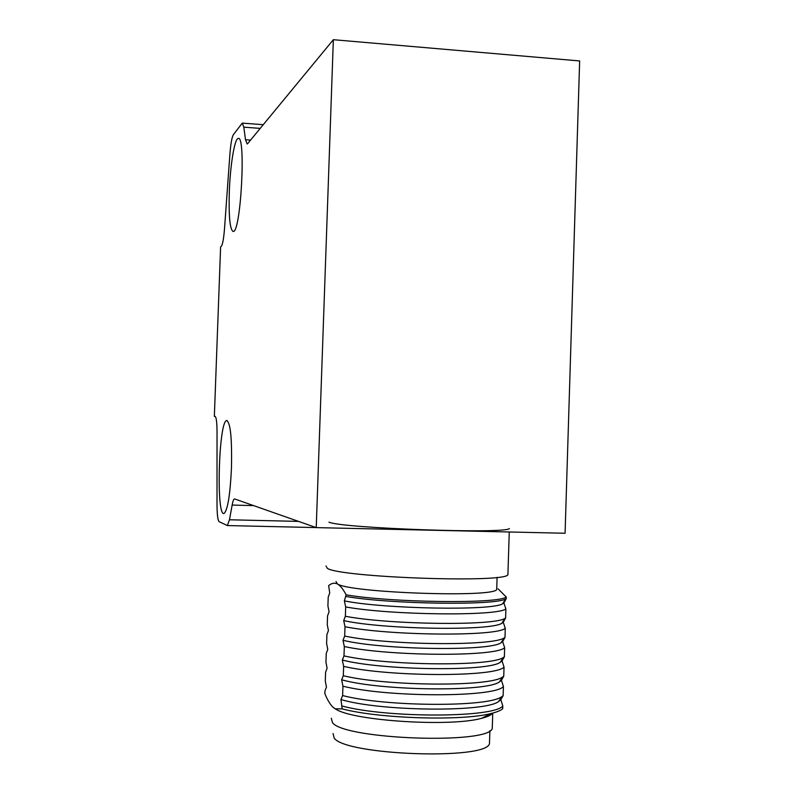 <?xml version="1.0" encoding="UTF-8"?>
<svg xmlns="http://www.w3.org/2000/svg" width="794" height="794" viewBox="0 0 794 794"><rect width="100%" height="100%" fill="white"/><g stroke="black" fill="none" stroke-linecap="round" stroke-linejoin="round"><path stroke-width="1.19" d="M565.08 533.25L579.65 60.949L333.351 39.7L316.23 527.613L565.08 533.25M253.594 505.609L232.146 505.063L229.466 519.772L227.372 525.568L219.114 521.658C217.784 520.338 217.09 514.611 217.01 504.488L217.03 431.896C216.951 422.11 216.276 416.939 215.015 416.384L214.35 416.413L220.603 246.954L221.278 246.368C222.628 244.631 223.71 238.696 224.523 228.563L229.903 154.215C230.726 143.803 231.868 137.312 233.337 134.742L242.269 123.11L243.827 127.169L245.485 139.724L250.567 140.091M215.204 416.443L214.35 416.413M245.485 139.724L247.152 143.982L247.649 143.625L333.351 39.7M316.23 527.613L234.687 498.96M229.307 191.89C230.181 165.738 234.548 138.613 238.16 138.454C246.15 134.255 240.89 232.741 233.247 231.491C229.952 229.962 228.642 216.762 229.307 191.89M231.451 468.271C230.131 495.059 227.68 510.105 224.087 513.43C215.988 517.539 218.697 421.157 226.637 420.562C230.468 422.408 232.076 438.308 231.451 468.271M232.146 505.063C232.831 501.332 233.575 499.287 234.379 498.96M509.371 528.556C505.907 534.104 342.135 528.298 328.954 522.174M325.987 566.003L327.346 568.345C340.437 577.427 504.349 583.272 507.902 574.777L507.952 573.238M336.041 581.555L337.341 583.908C349.638 592.8 493.411 597.892 496.707 589.545L496.756 588.036M346.105 594.835L344.378 600.889L345.688 606.934L345.36 616.273L343.693 620.6L345.003 626.724L344.675 636.073L343.008 640.311L344.318 646.534L343.991 655.894L342.333 660.042L343.633 666.365L343.306 675.724L341.648 679.783L342.948 686.195L342.621 695.564L340.963 699.544L342.164 708.873L335.257 708.824L333.053 707.275C330.125 704.447 327.396 699.891 324.855 693.619L324.945 690.939L326.463 687.128L325.292 681.024L325.6 672.151L327.118 668.26L325.947 662.236L326.255 653.373L327.773 649.403L326.602 643.468L326.91 634.614L328.428 630.565L327.257 624.709L327.565 615.866L329.083 611.727L327.912 605.971L328.22 597.118L329.738 592.91L328.617 585.674C331.455 583.193 334.363 582.607 337.341 583.908C340.298 585.545 343.226 589.188 346.105 594.835C391.144 602.656 497.997 603.976 506.264 597.068L498.126 588.86M334.78 708.556L335.922 709.231C353.529 720.873 450.377 727.115 481.501 718.342L491.208 713.459C496.915 712.059 500.756 710.481 502.711 708.724L502.801 705.955L500.806 699.583L503.128 695.693L503.416 686.522L501.421 680.24L503.743 676.26L504.041 667.099L502.036 660.906L504.369 656.846L504.656 647.686L502.652 641.592L504.984 637.443L505.272 628.292L503.267 622.288L505.599 618.06L505.887 608.909L503.882 602.993L506.215 598.686L506.264 597.068M346.045 596.483C390.42 604.244 495.654 605.673 505.768 598.894L506.215 598.686M491.208 713.459C462.594 721.24 378.768 718.679 342.164 708.873M481.501 718.342C487.645 716.823 491.377 715.066 492.687 713.081M344.378 600.889C384.385 608.998 492.33 610.864 502.552 603.807L503.882 602.993M502.801 705.955C494.354 717.855 387.244 718.203 342.264 706.055M331.297 718.223L332.517 722.739C344.576 739.492 488.707 744.653 492.26 728.455L492.349 725.537M345.688 606.934C390.717 615.211 497.6 616.352 505.887 608.909M500.806 699.583L498.672 701.459C485.571 712.466 380.018 711.355 340.963 699.544M345.36 616.273C389.526 624.749 494.315 625.96 505.004 618.377L505.599 618.06M503.128 695.693L501.868 696.596C488.896 707.305 385.953 706.859 342.621 695.564M333.043 733.557L334.244 738.192C346.095 755.312 485.968 760.315 489.471 743.73L489.561 740.742M343.693 620.6C383.512 629.463 490.98 631.141 501.798 623.28L503.267 622.288M503.416 686.522C495.009 697.529 387.938 697.579 342.948 686.195M345.003 626.724C390.023 635.786 496.955 636.629 505.272 628.292M501.421 680.24L499.466 681.867C486.93 692.11 380.892 690.869 341.648 679.783M344.675 636.073C388.633 645.264 492.965 646.266 504.23 637.89L504.984 637.443M503.743 676.26L502.662 676.994C490.255 686.939 386.847 686.324 343.306 675.724M343.008 640.311C382.639 649.919 489.63 651.447 501.024 642.783L502.652 641.592M504.041 667.099C495.654 677.213 388.633 676.964 343.633 666.365M344.318 646.534C389.328 656.37 496.3 656.916 504.656 647.686M502.036 660.906L500.25 662.305C488.28 671.764 381.765 670.394 342.333 660.042M343.991 655.894C387.74 665.789 491.605 666.593 503.456 657.422L504.369 656.846M260.224 128.38L243.827 127.169M229.466 519.772L298.514 521.39M227.372 525.568L316.131 527.583M242.478 123.13L263.28 124.678M226.637 420.562L227.173 420.582M509.262 531.98L507.902 574.777M497.094 577.337L496.707 589.545M335.922 709.231L335.257 708.824M502.552 603.807L505.768 598.894M492.756 713.072L492.26 728.455M498.672 701.459L501.868 696.596M489.888 730.698L489.471 743.73M501.798 623.28L505.004 618.377M499.466 681.867L502.662 676.994M501.024 642.783L504.23 637.89M500.25 662.305L503.456 657.422"/></g></svg>
